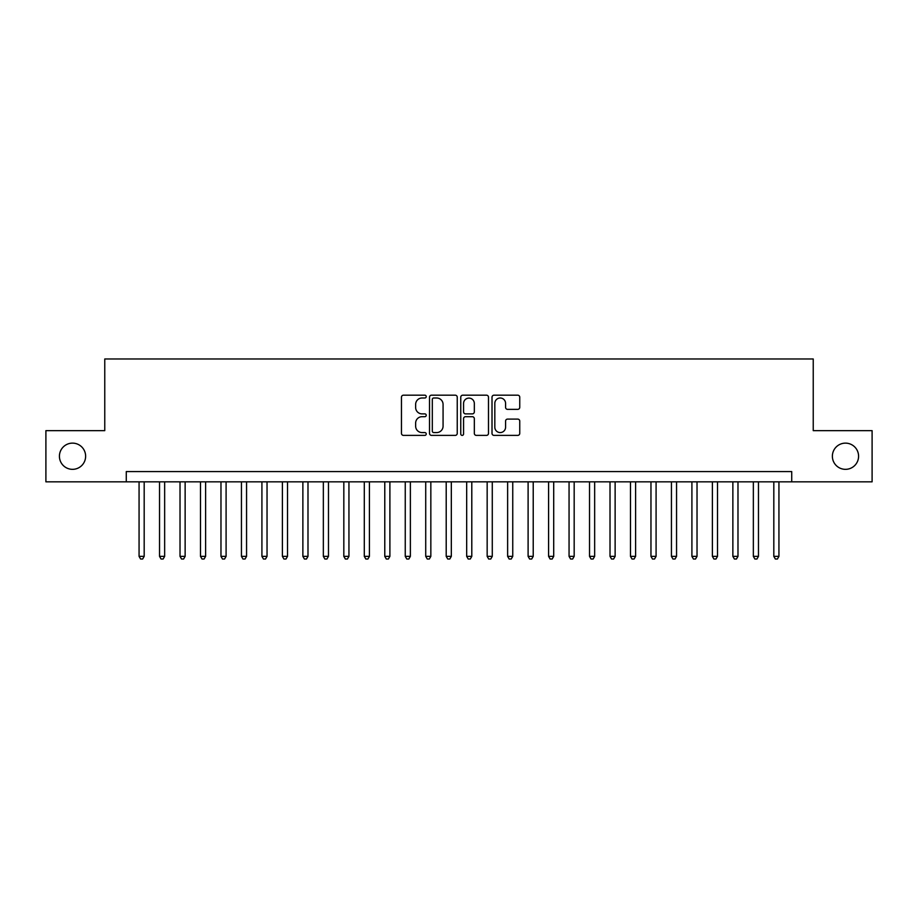 <?xml version="1.0" encoding="UTF-8"?>
<svg xmlns="http://www.w3.org/2000/svg" width="918" height="918" viewBox="0 0 918 918"><rect width="100%" height="100%" fill="white"/><g stroke="black" fill="none" stroke-linecap="round" stroke-linejoin="round"><path stroke-width="1.38" d="M426.239 396.587A1.411 1.411 0 0 0 424.827 395.188L403.472 395.188A2.008 2.008 0 0 0 401.464 397.196L401.464 433.376A2.008 2.008 0 0 0 403.472 435.384L424.827 435.384A1.411 1.411 0 0 0 426.239 433.973A1.411 1.411 0 0 0 424.827 432.573L422.073 432.573A6.426 6.426 0 0 1 415.636 426.136L415.636 423.118A6.426 6.426 0 0 1 422.073 416.692L424.827 416.692A1.411 1.411 0 0 0 426.239 415.28A1.411 1.411 0 0 0 424.827 413.88L422.073 413.88A6.426 6.426 0 0 1 415.636 407.443L415.636 404.436A6.426 6.426 0 0 1 422.073 397.999L424.827 397.999A1.411 1.411 0 0 0 426.239 396.587M832.374 456.235A13.104 13.104 0 0 0 845.478 469.339A13.104 13.104 0 0 0 858.582 456.235A13.104 13.104 0 0 0 845.478 443.13A13.104 13.104 0 0 0 832.374 456.235M59.418 456.235A13.104 13.104 0 0 0 72.522 469.339A13.104 13.104 0 0 0 85.626 456.235A13.104 13.104 0 0 0 72.522 443.13A13.104 13.104 0 0 0 59.418 456.235M517.741 409.359A2.008 2.008 0 0 0 519.749 407.34L519.749 397.196A2.008 2.008 0 0 0 517.741 395.188L494.022 395.188A2.008 2.008 0 0 0 492.014 397.196L492.014 433.376A2.008 2.008 0 0 0 494.022 435.384L517.741 435.384A2.008 2.008 0 0 0 519.749 433.376L519.749 421.11A2.008 2.008 0 0 0 517.741 419.101L507.585 419.101A2.008 2.008 0 0 0 505.577 421.11L505.577 427.191A5.382 5.382 0 0 1 500.207 432.573A5.382 5.382 0 0 1 494.825 427.191L494.825 403.381A5.382 5.382 0 0 1 500.207 397.999A5.382 5.382 0 0 1 505.577 403.381L505.577 407.34A2.008 2.008 0 0 0 507.585 409.359L517.741 409.359M126.271 481.835L45.9 481.835L45.9 430.645L104.767 430.645L104.767 358.972L813.233 358.972L813.233 430.645L872.1 430.645L872.1 481.835L791.729 481.835L791.729 471.588L126.271 471.588L126.271 481.835L791.729 481.835M457.244 397.196A2.008 2.008 0 0 0 455.236 395.188L431.517 395.188A2.008 2.008 0 0 0 429.509 397.196L429.509 433.376A2.008 2.008 0 0 0 431.517 435.384L455.236 435.384A2.008 2.008 0 0 0 457.244 433.376L457.244 397.196M462.764 395.188L486.483 395.188A2.008 2.008 0 0 1 488.491 397.196L488.491 433.376A2.008 2.008 0 0 1 486.483 435.384L476.339 435.384A2.008 2.008 0 0 1 474.331 433.376L474.331 418.7A2.008 2.008 0 0 0 472.311 416.692L465.587 416.692A2.008 2.008 0 0 0 463.567 418.7L463.567 433.973A1.411 1.411 0 0 1 462.167 435.384A1.411 1.411 0 0 1 460.756 433.973L460.756 397.196A2.008 2.008 0 0 1 462.764 395.188M433.721 397.999A1.411 1.411 0 0 0 432.321 399.41L432.321 431.162A1.411 1.411 0 0 0 433.721 432.573L436.635 432.573A6.426 6.426 0 0 0 443.073 426.136L443.073 404.436A6.426 6.426 0 0 0 436.635 397.999L433.721 397.999M474.331 403.472A5.382 5.382 0 0 0 468.949 398.102A5.382 5.382 0 0 0 463.567 403.472L463.567 411.872A2.008 2.008 0 0 0 465.587 413.88L472.311 413.88A2.008 2.008 0 0 0 474.331 411.872L474.331 403.472M139.066 481.835L139.066 556.365L144.183 556.365L144.183 481.835M144.183 556.365L142.646 559.028L140.603 559.028L139.066 556.365M159.537 481.835L159.537 556.365L164.655 556.365L164.655 481.835M164.655 556.365L163.129 559.028L161.075 559.028L159.537 556.365M180.02 481.835L180.02 556.365L185.138 556.365L185.138 481.835M185.138 556.365L183.6 559.028L181.557 559.028L180.02 556.365M200.491 481.835L200.491 556.365L205.609 556.365L205.609 481.835M205.609 556.365L204.071 559.028L202.029 559.028L200.491 556.365M220.974 481.835L220.974 556.365L226.092 556.365L226.092 481.835M226.092 556.365L224.554 559.028L222.5 559.028L220.974 556.365M241.445 481.835L241.445 556.365L246.563 556.365L246.563 481.835M246.563 556.365L245.026 559.028L242.983 559.028L241.445 556.365M261.917 481.835L261.917 556.365L267.035 556.365L267.035 481.835M267.035 556.365L265.509 559.028L263.455 559.028L261.917 556.365M282.4 481.835L282.4 556.365L287.518 556.365L287.518 481.835M287.518 556.365L285.98 559.028L283.926 559.028L282.4 556.365M302.871 481.835L302.871 556.365L307.989 556.365L307.989 481.835M307.989 556.365L306.451 559.028L304.409 559.028L302.871 556.365M323.343 481.835L323.343 556.365L328.472 556.365L328.472 481.835M328.472 556.365L326.934 559.028L324.88 559.028L323.343 556.365M343.825 481.835L343.825 556.365L348.943 556.365L348.943 481.835M348.943 556.365L347.406 559.028L345.363 559.028L343.825 556.365M364.297 481.835L364.297 556.365L369.415 556.365L369.415 481.835M369.415 556.365L367.877 559.028L365.834 559.028L364.297 556.365M384.78 481.835L384.78 556.365L389.898 556.365L389.898 481.835M389.898 556.365L388.36 559.028L386.306 559.028L384.78 556.365M405.251 481.835L405.251 556.365L410.369 556.365L410.369 481.835M410.369 556.365L408.831 559.028L406.789 559.028L405.251 556.365M425.722 481.835L425.722 556.365L430.84 556.365L430.84 481.835M430.84 556.365L429.314 559.028L427.26 559.028L425.722 556.365M446.205 481.835L446.205 556.365L451.323 556.365L451.323 481.835M451.323 556.365L449.786 559.028L447.743 559.028L446.205 556.365M466.677 481.835L466.677 556.365L471.795 556.365L471.795 481.835M471.795 556.365L470.257 559.028L468.214 559.028L466.677 556.365M487.16 481.835L487.16 556.365L492.277 556.365L492.277 481.835M492.277 556.365L490.74 559.028L488.686 559.028L487.16 556.365M507.631 481.835L507.631 556.365L512.749 556.365L512.749 481.835M512.749 556.365L511.211 559.028L509.169 559.028L507.631 556.365M528.102 481.835L528.102 556.365L533.22 556.365L533.22 481.835M533.22 556.365L531.694 559.028L529.64 559.028L528.102 556.365M548.585 481.835L548.585 556.365L553.703 556.365L553.703 481.835M553.703 556.365L552.166 559.028L550.123 559.028L548.585 556.365M569.057 481.835L569.057 556.365L574.175 556.365L574.175 481.835M574.175 556.365L572.637 559.028L570.594 559.028L569.057 556.365M589.528 481.835L589.528 556.365L594.657 556.365L594.657 481.835M594.657 556.365L593.12 559.028L591.066 559.028L589.528 556.365M610.011 481.835L610.011 556.365L615.129 556.365L615.129 481.835M615.129 556.365L613.591 559.028L611.549 559.028L610.011 556.365M630.482 481.835L630.482 556.365L635.6 556.365L635.6 481.835M635.6 556.365L634.074 559.028L632.02 559.028L630.482 556.365M650.965 481.835L650.965 556.365L656.083 556.365L656.083 481.835M656.083 556.365L654.545 559.028L652.491 559.028L650.965 556.365M671.437 481.835L671.437 556.365L676.555 556.365L676.555 481.835M676.555 556.365L675.017 559.028L672.974 559.028L671.437 556.365M691.908 481.835L691.908 556.365L697.026 556.365L697.026 481.835M697.026 556.365L695.5 559.028L693.446 559.028L691.908 556.365M712.391 481.835L712.391 556.365L717.509 556.365L717.509 481.835M717.509 556.365L715.971 559.028L713.929 559.028L712.391 556.365M732.862 481.835L732.862 556.365L737.98 556.365L737.98 481.835M737.98 556.365L736.443 559.028L734.4 559.028L732.862 556.365M753.345 481.835L753.345 556.365L758.463 556.365L758.463 481.835M758.463 556.365L756.925 559.028L754.871 559.028L753.345 556.365M773.817 481.835L773.817 556.365L778.934 556.365L778.934 481.835M778.934 556.365L777.397 559.028L775.354 559.028L773.817 556.365"/></g></svg>
